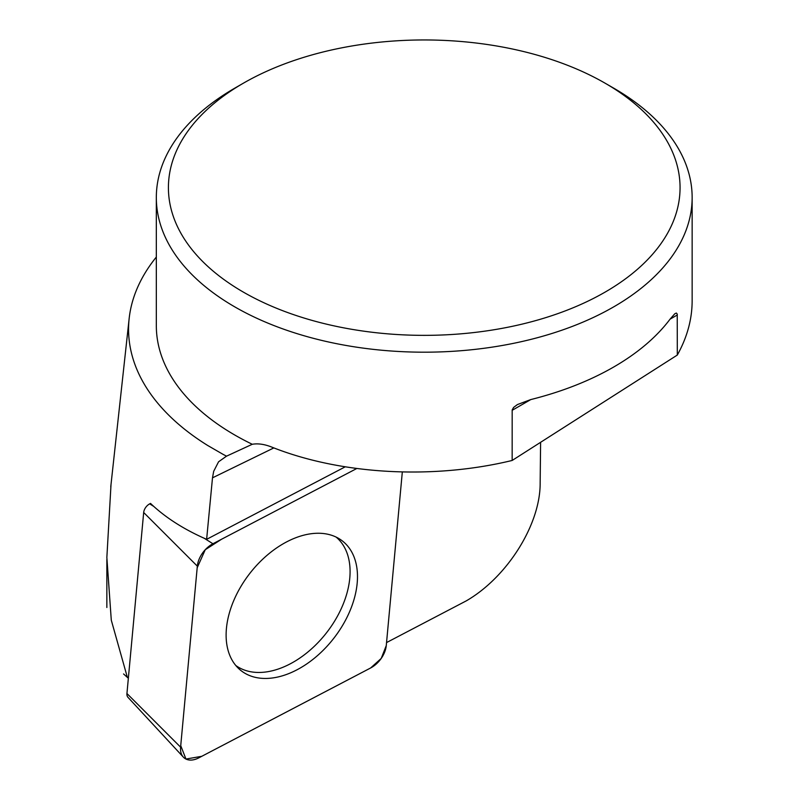 <?xml version="1.0" encoding="UTF-8"?>
<svg xmlns="http://www.w3.org/2000/svg" width="799" height="799" viewBox="0 0 799 799"><rect width="100%" height="100%" fill="white"/><g stroke="black" fill="none" stroke-linecap="round" stroke-linejoin="round"><path stroke-width="1.2" d="M128.349 678.241L127.371 677.402L111.291 620.194L106.856 557.482L111.021 484.434M183.341 757.112A21.263 13.713 128 0 0 198.801 757.861L370.676 667.944A21.263 13.713 128 0 0 386.267 645.562L402.316 472.009L386.267 645.592L381.223 658.426L370.636 667.974L201.777 756.303L185.957 759.05L180.734 745.637L197.183 567.799L205.253 549.722L221.593 539.225L356.714 468.544L212.924 543.759A21.263 13.713 128 0 0 197.333 566.151L180.594 747.165A21.263 13.713 128 0 0 183.341 757.112L128 697.357A8.21 5.293 -52 0 1 126.941 693.522L143.68 512.499A8.21 5.293 -52 0 1 149.693 503.859L150.532 503.42C165.193 517.452 183.9 529.417 206.631 539.335L212.494 477.832L213.683 471.33L218.566 461.792L226.517 456.169A295.66 170.696 0 0 1 222.891 454.251L207.72 445.492L222.891 454.251M156.324 257.048A295.66 170.696 0 0 0 129.158 318.501A295.66 170.696 0 0 0 207.72 445.492M386.546 642.576L466.256 600.878C507.245 577.248 540.374 524.494 540.154 483.175L540.603 442.306M127.371 677.402L123.565 673.947M206.631 539.335L345.168 466.856M243.335 292.094A255.83 147.705 180 0 1 243.335 83.216A255.83 147.705 180 0 1 605.143 83.216A255.83 147.705 180 0 1 605.133 292.094A255.83 147.705 180 0 1 243.335 292.094M243.335 83.216L234.796 88.14A267.915 154.676 0 0 0 156.324 197.513A267.915 154.676 0 0 0 234.796 306.886A267.915 154.676 0 0 0 613.672 306.886A267.915 154.676 0 0 0 692.144 197.513A267.915 154.676 0 0 0 613.682 88.14L605.143 83.216M156.324 197.513L156.324 325.662A267.915 154.676 0 0 0 234.796 435.036A267.915 154.676 0 0 0 252.274 444.274L226.517 456.169M512.159 460.464L512.179 409.957L513.577 407.45L517.422 404.564L530.786 399.57A267.915 154.676 0 0 0 670.051 319.171L674.785 313.787L676.344 313.038L677.232 314.077L677.312 355.056L512.159 460.464C432.728 479.75 340.734 474.626 271.71 447.07C264.509 444.214 258.027 443.275 252.274 444.274M677.312 355.056C687.14 337.398 692.084 319.36 692.144 300.963M235.775 665.477A81.498 52.544 128 0 0 307.425 652.384A81.498 52.544 128 0 0 350.082 572.224A81.498 52.544 128 0 0 336.139 537.098M244.884 673.237A82.287 53.054 128 0 0 337.158 633.757A82.287 53.054 128 0 0 339.925 539.215A82.287 53.054 128 0 0 338.716 538.466A82.287 53.054 128 0 0 249.328 574.052A82.287 53.054 128 0 0 238.741 668.643A82.287 53.054 128 0 0 244.884 673.237M273.857 447.909L212.494 477.832M677.312 314.976L670.051 319.171M530.786 399.57L512.159 410.326M149.693 503.859L153.748 506.416M204.234 538.276L212.924 543.759M126.941 693.522L180.594 747.165M197.333 566.151L143.68 512.499M129.158 318.501L110.761 486.781M692.144 301.363L692.144 197.513M106.856 607.5L106.856 559.5"/></g></svg>
